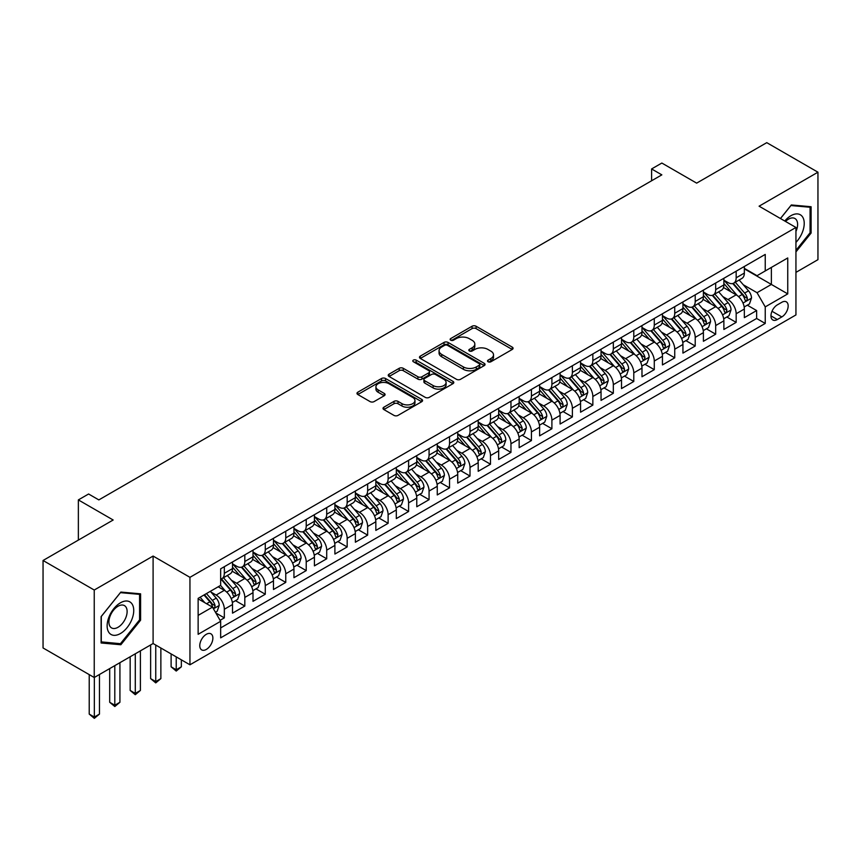 <?xml version="1.0" encoding="UTF-8"?>
<svg xmlns="http://www.w3.org/2000/svg" width="861" height="861" viewBox="0 0 861 861"><rect width="100%" height="100%" fill="white"/><g stroke="black" fill="none" stroke-linecap="round" stroke-linejoin="round"><path stroke-width="1.29" d="M488.09 361.771A1.991 1.152 0 0 0 490.899 361.771L512.252 349.448A2.841 1.636 0 0 0 513.081 348.285A2.841 1.636 0 0 0 512.252 347.123L476.079 326.244A2.841 1.636 0 0 0 472.065 326.244L450.712 338.567A1.991 1.152 0 0 0 450.131 339.374A1.991 1.152 0 0 0 450.712 340.192A1.991 1.152 0 0 0 453.521 340.192L456.287 338.599A9.094 5.252 0 0 1 469.148 338.599L472.162 340.332A9.094 5.252 0 0 1 474.82 344.045A9.094 5.252 0 0 1 472.162 347.758L469.396 349.351A1.991 1.152 0 0 0 468.815 350.169A1.991 1.152 0 0 0 469.396 350.976A1.991 1.152 0 0 0 472.215 350.976L474.971 349.383A9.094 5.252 0 0 1 487.832 349.383L490.845 351.127A9.094 5.252 0 0 1 493.514 354.84A9.094 5.252 0 0 1 490.845 358.553L488.09 360.146A1.991 1.152 0 0 0 487.509 360.953A1.991 1.152 0 0 0 488.09 361.771L488.09 360.146M206.317 649.431A9.267 5.349 120 0 0 212.376 641.273A9.267 5.349 120 0 0 210.956 633.847A9.267 5.349 120 0 0 206.317 634.309A9.267 5.349 120 0 0 200.269 642.467A9.267 5.349 120 0 0 201.689 649.894A9.267 5.349 120 0 0 206.317 649.431M383.845 407.221A2.841 1.636 0 0 0 383.005 408.383A2.841 1.636 0 0 0 383.845 409.545L393.994 415.4A2.841 1.636 0 0 0 398.008 415.4L421.718 401.71A2.841 1.636 0 0 0 422.557 400.548A2.841 1.636 0 0 0 421.718 399.386L385.545 378.506A2.841 1.636 0 0 0 381.531 378.506L357.821 392.196A2.841 1.636 0 0 0 356.981 393.359A2.841 1.636 0 0 0 357.821 394.521L370.079 401.592A2.841 1.636 0 0 0 374.094 401.592L384.243 395.737A2.841 1.636 0 0 0 385.071 394.575A2.841 1.636 0 0 0 384.243 393.412L378.162 389.904A7.598 4.391 0 0 1 375.934 386.804A7.598 4.391 0 0 1 380.627 382.747A7.598 4.391 0 0 1 388.914 383.694L412.731 397.448A7.598 4.391 0 0 1 414.959 400.548A7.598 4.391 0 0 1 410.266 404.605A7.598 4.391 0 0 1 401.979 403.658L398.008 401.366A2.841 1.636 0 0 0 393.994 401.366L383.845 407.221L383.845 409.545M795.941 272.377L817.95 259.667L817.95 172.2L766.764 142.657L696.646 183.135L661.84 163.041L651.605 168.95L661.84 174.858L98.843 499.907L88.597 493.999L78.362 499.907L78.362 540.095M94.236 590.033L94.236 677.51L153.097 643.522L153.097 556.055L94.236 590.033L43.05 560.489L113.168 520.001L78.362 499.907M153.097 556.055L189.947 577.333L795.941 227.465L795.941 314.932L189.947 664.8L189.947 577.333M817.95 172.2L759.09 206.188L795.941 227.465M456.491 379.314A2.841 1.636 0 0 0 460.506 379.314L484.216 365.624A2.841 1.636 0 0 0 485.055 364.472A2.841 1.636 0 0 0 484.216 363.31L448.043 342.42A2.841 1.636 0 0 0 444.028 342.42L420.319 356.11A2.841 1.636 0 0 0 419.479 357.272A2.841 1.636 0 0 0 420.319 358.434L456.491 379.314M414.173 362.201A1.991 1.152 0 0 1 416.197 362.481L416.197 360.113L452.972 381.348A2.841 1.636 0 0 1 453.801 382.51A2.841 1.636 0 0 1 452.972 383.672L429.252 397.362A2.841 1.636 0 0 1 425.237 397.362L389.064 376.472L389.064 374.158A2.841 1.636 0 0 0 388.236 375.321A2.841 1.636 0 0 0 389.064 376.472M389.064 374.158L399.213 368.293A2.841 1.636 0 0 1 403.228 368.293L417.908 376.763A2.841 1.636 0 0 0 421.922 376.763L428.649 372.878A2.841 1.636 0 0 0 429.488 371.715A2.841 1.636 0 0 0 428.649 370.564L413.377 361.738A1.991 1.152 0 0 1 412.796 360.931A1.991 1.152 0 0 1 414.023 359.866A1.991 1.152 0 0 1 416.197 360.113M94.236 677.51L43.05 647.956L43.05 560.489M220.093 620.329L224.334 617.875L215.842 612.967M211.01 592.099L216.143 595.059A11.58 6.684 60 0 1 224.334 609.244L232.524 604.519L232.524 613.15L244.815 606.058L235.494 600.677M231.48 580.271L236.624 583.241A11.58 6.684 60 0 1 244.815 597.426L253.005 592.702L253.005 601.322L265.285 594.23L255.965 588.859M251.95 568.454L257.095 571.424A11.58 6.684 60 0 1 265.285 585.609L273.475 580.874L273.475 589.505L285.755 582.413L276.446 577.042M272.431 556.636L277.565 559.607A11.58 6.684 60 0 1 285.755 573.781L293.945 569.056L293.945 577.688L306.225 570.595L296.916 565.214M292.901 544.819L298.035 547.779A11.58 6.684 60 0 1 306.225 561.964L314.416 557.239L314.416 565.871L326.706 558.778L317.386 553.397M313.372 532.991L318.516 535.962A11.58 6.684 60 0 1 326.706 550.147L334.897 545.422L334.897 554.043L347.177 546.95L337.856 541.58M333.842 521.174L338.986 524.145A11.58 6.684 60 0 1 347.177 538.329L355.367 533.594L355.367 542.226L367.647 535.133L358.337 529.752M354.323 509.357L359.457 512.327A11.58 6.684 60 0 1 367.647 526.501L375.837 521.777L375.837 530.408L388.117 523.316L378.808 517.935M374.793 497.54L379.927 500.499A11.58 6.684 60 0 1 388.117 514.684L396.308 509.96L396.308 518.591L408.598 511.499L399.278 506.117M395.264 485.712L400.408 488.682A11.58 6.684 60 0 1 408.598 502.867L416.778 498.142L416.778 506.763L429.069 499.671L419.748 494.3M415.734 473.894L420.878 476.865A11.58 6.684 60 0 1 429.069 491.05L437.259 486.314L437.259 494.946L449.539 487.853L440.229 482.472M436.215 462.077L441.349 465.048A11.58 6.684 60 0 1 449.539 479.222L457.729 474.497L457.729 483.129L470.009 476.036L460.7 470.655M456.685 450.26L461.819 453.22A11.58 6.684 60 0 1 470.009 467.405L478.199 462.68L478.199 471.311L490.49 464.219L481.17 458.838M477.155 438.432L482.3 441.402A11.58 6.684 60 0 1 490.49 455.587L498.67 450.863L498.67 459.483L510.96 452.391L501.64 447.02M497.626 426.615L502.77 429.585A11.58 6.684 60 0 1 510.96 443.77L519.151 439.035L519.151 447.666L531.431 440.574L522.121 435.192M518.107 414.798L523.24 417.768A11.58 6.684 60 0 1 531.431 431.942L539.621 427.217L539.621 435.849L551.901 428.756L542.591 423.375M538.577 402.98L543.711 405.94A11.58 6.684 60 0 1 551.901 420.125L560.091 415.4L560.091 424.032L572.382 416.939L563.062 411.558M559.047 391.152L564.192 394.123A11.58 6.684 60 0 1 572.382 408.308L580.562 403.583L580.562 412.204L592.852 405.111L583.532 399.741M579.518 379.335L584.662 382.306A11.58 6.684 60 0 1 592.852 396.49L601.043 391.755L601.043 400.387L613.323 393.294L604.013 387.913M599.999 367.518L605.132 370.488A11.58 6.684 60 0 1 613.323 384.663L621.513 379.938L621.513 388.569L633.793 381.477L624.483 376.096M620.469 355.701L625.603 358.66A11.58 6.684 60 0 1 633.793 372.845L641.983 368.121L641.983 376.752L654.274 369.66L644.954 364.278M640.939 343.873L646.084 346.843A11.58 6.684 60 0 1 654.274 361.028L662.453 356.303L662.453 364.924L674.744 357.832L665.424 352.461M661.409 332.055L666.554 335.026A11.58 6.684 60 0 1 674.744 349.211L682.934 344.475L682.934 353.107L695.214 346.014L685.905 340.633M681.89 320.238L687.024 323.209A11.58 6.684 60 0 1 695.214 337.383L703.405 332.658L703.405 341.29L715.685 334.197L706.375 328.816M702.361 308.421L707.494 311.381A11.58 6.684 60 0 1 715.685 325.566L723.875 320.841L723.875 329.472L736.166 322.38L736.166 313.748A11.58 6.684 -120 0 0 727.975 299.563L722.831 296.593M726.845 316.999L736.166 322.38M232.524 604.519A11.58 6.684 -120 0 0 224.334 590.334L218.199 586.793M253.005 592.702A11.58 6.684 -120 0 0 244.815 578.517L232.147 571.209M273.475 580.874A11.58 6.684 -120 0 0 265.285 566.699L252.617 559.381M293.945 569.056A11.58 6.684 -120 0 0 285.755 554.871L273.098 547.564M314.416 557.239A11.58 6.684 -120 0 0 306.225 543.054L293.569 535.746M334.897 545.422A11.58 6.684 -120 0 0 326.706 531.237L314.039 523.929M355.367 533.594A11.58 6.684 -120 0 0 347.177 519.42L334.509 512.101M375.837 521.777A11.58 6.684 -120 0 0 367.647 507.592L354.99 500.284M396.308 509.96A11.58 6.684 -120 0 0 388.117 495.775L375.461 488.467M416.778 498.142A11.58 6.684 -120 0 0 408.598 483.957L395.931 476.65M437.259 486.314A11.58 6.684 -120 0 0 429.069 472.14L416.401 464.822M457.729 474.497A11.58 6.684 -120 0 0 449.539 460.312L436.882 453.004M478.199 462.68A11.58 6.684 -120 0 0 470.009 448.495L457.352 441.187M498.67 450.863A11.58 6.684 -120 0 0 490.49 436.678L477.823 429.37M519.151 439.035A11.58 6.684 -120 0 0 510.96 424.85L498.293 417.542M539.621 427.217A11.58 6.684 -120 0 0 531.431 413.032L518.774 405.725M560.091 415.4A11.58 6.684 -120 0 0 551.901 401.215L539.244 393.907M580.562 403.583A11.58 6.684 -120 0 0 572.382 389.398L559.715 382.09M601.043 391.755A11.58 6.684 -120 0 0 592.852 377.57L580.185 370.262M621.513 379.938A11.58 6.684 -120 0 0 613.323 365.753L600.666 358.445M641.983 368.121A11.58 6.684 -120 0 0 633.793 353.936L621.136 346.628M662.453 356.303A11.58 6.684 -120 0 0 654.274 342.118L641.606 334.811M682.934 344.475A11.58 6.684 -120 0 0 674.744 330.29L662.077 322.983M703.405 332.658A11.58 6.684 -120 0 0 695.214 318.473L682.558 311.165M723.875 320.841A11.58 6.684 -120 0 0 715.685 306.656L703.028 299.348M781.82 302.286L777.311 304.88A8.976 5.177 120 0 0 771.445 312.791A8.976 5.177 120 0 0 772.823 319.98A8.976 5.177 120 0 0 777.311 319.539L781.82 316.934A8.976 5.177 120 0 0 787.675 309.034A8.976 5.177 120 0 0 786.308 301.834A8.976 5.177 120 0 0 781.82 302.286M198.138 615.389L212.463 607.123L220.653 621.298L220.653 637.85L765.235 323.445L765.235 306.893L757.045 292.708L743.301 284.776M220.653 621.298L198.138 634.309L198.138 598.373L220.653 585.372L220.653 568.82L765.235 254.415L765.235 270.957L787.75 257.956L787.75 293.892L765.235 306.893M232.524 563.858L236.624 566.226A11.58 6.684 60 0 0 242.415 566.796L250.605 562.072A11.58 6.684 -120 0 0 253.005 556.766L253.005 550.147M253.005 552.041L257.095 554.398A11.58 6.684 60 0 0 262.885 554.979L271.075 550.244A11.58 6.684 -120 0 0 273.475 544.948L273.475 538.329M273.475 540.213L277.565 542.581A11.58 6.684 60 0 0 283.355 543.151L291.545 538.426A11.58 6.684 -120 0 0 293.945 533.12L293.945 526.501M293.945 528.396L298.035 530.763A11.58 6.684 60 0 0 303.836 531.334L312.016 526.609A11.58 6.684 -120 0 0 314.416 521.303L314.416 514.684M314.416 516.578L318.516 518.946A11.58 6.684 60 0 0 324.306 519.517L332.497 514.792A11.58 6.684 -120 0 0 334.897 509.486L334.897 502.867M334.897 504.761L338.986 507.118A11.58 6.684 60 0 0 344.777 507.699L352.967 502.964A11.58 6.684 -120 0 0 355.367 497.669L355.367 491.05M355.367 492.933L359.457 495.301A11.58 6.684 60 0 0 365.247 495.871L373.437 491.147A11.58 6.684 -120 0 0 375.837 485.841L375.837 479.222M375.837 481.116L379.927 483.484A11.58 6.684 60 0 0 385.717 484.054L393.907 479.329A11.58 6.684 -120 0 0 396.308 474.024L396.308 467.405M396.308 469.299L400.408 471.667A11.58 6.684 60 0 0 406.198 472.237L414.389 467.512A11.58 6.684 -120 0 0 416.778 462.206L416.778 455.587M416.778 457.482L420.878 459.839A11.58 6.684 60 0 0 426.669 460.42L434.859 455.684A11.58 6.684 -120 0 0 437.259 450.389L437.259 443.77M437.259 445.654L441.349 448.021A11.58 6.684 60 0 0 447.139 448.592L455.329 443.867A11.58 6.684 -120 0 0 457.729 438.561L457.729 431.942M457.729 433.836L461.819 436.204A11.58 6.684 60 0 0 467.609 436.775L475.799 432.05A11.58 6.684 -120 0 0 478.199 426.744L478.199 420.125M478.199 422.019L482.3 424.387A11.58 6.684 60 0 0 488.09 424.957L496.28 420.233A11.58 6.684 -120 0 0 498.67 414.927L498.67 408.308M498.67 410.202L502.77 412.559A11.58 6.684 60 0 0 508.56 413.14L516.751 408.405A11.58 6.684 -120 0 0 519.151 403.109L519.151 396.49M519.151 398.374L523.24 400.742A11.58 6.684 60 0 0 529.031 401.312L537.221 396.587A11.58 6.684 -120 0 0 539.621 391.281L539.621 384.663M539.621 386.557L543.711 388.924A11.58 6.684 60 0 0 549.501 389.495L557.691 384.77A11.58 6.684 -120 0 0 560.091 379.464L560.091 372.845M560.091 374.739L564.192 377.107A11.58 6.684 60 0 0 569.982 377.678L578.172 372.953A11.58 6.684 -120 0 0 580.562 367.647L580.562 361.028M580.562 362.922L584.662 365.279A11.58 6.684 60 0 0 590.452 365.86L598.643 361.125A11.58 6.684 -120 0 0 601.043 355.83L601.043 349.211M601.043 351.094L605.132 353.462A11.58 6.684 60 0 0 610.923 354.032L619.113 349.308A11.58 6.684 -120 0 0 621.513 344.002L621.513 337.383M621.513 339.277L625.603 341.645A11.58 6.684 60 0 0 631.393 342.215L639.583 337.49A11.58 6.684 -120 0 0 641.983 332.185L641.983 325.566M641.983 327.46L646.084 329.828A11.58 6.684 60 0 0 651.874 330.398L660.064 325.673A11.58 6.684 -120 0 0 662.453 320.367L662.453 313.748M662.453 315.643L666.554 318A11.58 6.684 60 0 0 672.344 318.581L680.534 313.845A11.58 6.684 -120 0 0 682.934 308.55L682.934 301.931M682.934 303.815L687.024 306.182A11.58 6.684 60 0 0 692.814 306.753L701.005 302.028A11.58 6.684 -120 0 0 703.405 296.722L703.405 290.103M703.405 291.997L707.494 294.365A11.58 6.684 60 0 0 713.285 294.936L721.475 290.211A11.58 6.684 -120 0 0 723.875 284.905L723.875 278.286M220.653 627.917L756.636 318.473L756.636 310.552L744.345 317.644L744.345 309.024A11.58 6.684 -120 0 0 736.166 294.839L723.498 287.531M723.875 280.18L727.975 282.548A11.58 6.684 -120 0 0 733.766 283.118A11.58 6.684 -120 0 0 736.166 277.812L736.166 271.193M733.766 283.118L741.956 278.394A11.58 6.684 -120 0 0 744.345 273.088L744.345 266.469M224.334 566.689L224.334 573.308A11.58 6.684 60 0 1 221.944 578.614A11.58 6.684 60 0 1 220.653 579.087M221.944 578.614L230.124 573.889A11.58 6.684 -120 0 0 232.524 568.583L232.524 561.964M244.815 554.871L244.815 561.49A11.58 6.684 60 0 1 242.415 566.796M265.285 543.054L265.285 549.673A11.58 6.684 60 0 1 262.885 554.979M285.755 531.237L285.755 537.856A11.58 6.684 60 0 1 283.355 543.151M306.225 519.409L306.225 526.028A11.58 6.684 60 0 1 303.836 531.334M326.706 507.592L326.706 514.211A11.58 6.684 60 0 1 324.306 519.517M347.177 495.775L347.177 502.393A11.58 6.684 60 0 1 344.777 507.699M367.647 483.957L367.647 490.576A11.58 6.684 60 0 1 365.247 495.871M388.117 472.129L388.117 478.748A11.58 6.684 60 0 1 385.717 484.054M408.598 460.312L408.598 466.931A11.58 6.684 60 0 1 406.198 472.237M429.069 448.495L429.069 455.114A11.58 6.684 60 0 1 426.669 460.42M449.539 436.678L449.539 443.297A11.58 6.684 60 0 1 447.139 448.592M470.009 424.85L470.009 431.469A11.58 6.684 60 0 1 467.609 436.775M490.49 413.032L490.49 419.651A11.58 6.684 60 0 1 488.09 424.957M510.96 401.215L510.96 407.834A11.58 6.684 60 0 1 508.56 413.14M531.431 389.398L531.431 396.017A11.58 6.684 60 0 1 529.031 401.312M551.901 377.57L551.901 384.189A11.58 6.684 60 0 1 549.501 389.495M572.382 365.753L572.382 372.372A11.58 6.684 60 0 1 569.982 377.678M592.852 353.936L592.852 360.555A11.58 6.684 60 0 1 590.452 365.86M613.323 342.118L613.323 348.737A11.58 6.684 60 0 1 610.923 354.032M633.793 330.29L633.793 336.909A11.58 6.684 60 0 1 631.393 342.215M654.274 318.473L654.274 325.092A11.58 6.684 60 0 1 651.874 330.398M674.744 306.656L674.744 313.275A11.58 6.684 60 0 1 672.344 318.581M695.214 294.839L695.214 301.458A11.58 6.684 60 0 1 692.814 306.753M715.685 283.011L715.685 289.63A11.58 6.684 60 0 1 713.285 294.936M715.685 325.566L715.685 334.197M695.214 337.383L695.214 346.014M674.744 349.211L674.744 357.832M654.274 361.028L654.274 369.66M633.793 372.845L633.793 381.477M613.323 384.663L613.323 393.294M592.852 396.49L592.852 405.111M572.382 408.308L572.382 416.939M551.901 420.125L551.901 428.756M531.431 431.942L531.431 440.574M510.96 443.77L510.96 452.391M490.49 455.587L490.49 464.219M470.009 467.405L470.009 476.036M449.539 479.222L449.539 487.853M429.069 491.05L429.069 499.671M408.598 502.867L408.598 511.499M388.117 514.684L388.117 523.316M367.647 526.501L367.647 535.133M347.177 538.329L347.177 546.95M326.706 550.147L326.706 558.778M306.225 561.964L306.225 570.595M285.755 573.781L285.755 582.413M265.285 585.609L265.285 594.23M244.815 597.426L244.815 606.058M224.334 609.244L224.334 617.875M212.463 607.123L198.138 598.847M757.045 292.708L771.37 284.431L771.37 267.416L787.75 257.956M744.345 268.836L787.75 293.892M744.345 268.363L757.045 275.692L765.235 270.957M153.097 643.522L189.947 664.8M651.605 168.95L651.605 180.778M747.316 305.181L756.636 310.552M756.636 318.473L765.235 323.445M795.941 251.918L811.094 233.073L811.094 206.726L791.334 204.961L780.443 218.511M101.092 642.984L120.852 644.749L140.601 620.168L140.601 593.832L120.852 592.067L101.092 616.637L101.092 642.984M810.072 232.481L811.094 233.073M139.579 619.576L140.601 620.168M118.764 643.544L120.852 644.749M488.887 362.05L490.845 360.91A9.094 5.252 0 0 0 493.514 357.197L493.514 354.84M474.82 344.045L474.82 346.413A9.094 5.252 0 0 1 472.162 350.126L470.192 351.256M512.209 349.469L476.079 328.601A2.841 1.636 0 0 0 472.065 328.601L451.508 340.472M484.183 365.645L448.043 344.787A2.841 1.636 0 0 0 444.028 344.787L420.351 358.456L420.319 356.11M479.19 365.279A1.991 1.152 0 0 0 479.781 364.472A1.991 1.152 0 0 0 479.19 363.654L447.44 345.326A1.991 1.152 0 0 0 444.631 345.326L441.715 347.005A9.094 5.252 0 0 0 439.056 350.718A9.094 5.252 0 0 0 441.715 354.431L463.422 366.958A9.094 5.252 0 0 0 476.284 366.958L479.19 365.279L479.19 367.647A1.991 1.152 0 0 0 479.781 366.829L479.781 364.472M439.056 350.718L439.056 353.085A9.094 5.252 0 0 0 441.715 356.798L441.715 354.431M479.19 367.647L476.284 369.326A9.094 5.252 0 0 1 463.422 369.326L441.715 356.798M389.107 376.494L399.213 370.66L399.213 368.293M429.488 371.715L429.488 374.083A2.841 1.636 0 0 1 428.649 375.245L421.922 379.131A2.841 1.636 0 0 1 417.908 379.131L403.228 370.66A2.841 1.636 0 0 0 399.213 370.66M416.197 362.481L452.929 383.694M433.126 385.556A7.598 4.391 0 0 0 441.413 386.503A7.598 4.391 0 0 0 446.106 382.445A7.598 4.391 0 0 0 443.878 379.346L435.483 374.503A2.841 1.636 0 0 0 431.469 374.503L424.731 378.388A2.841 1.636 0 0 0 423.903 379.55A2.841 1.636 0 0 0 424.731 380.713L433.126 385.556L433.126 387.924A7.598 4.391 0 0 0 441.413 388.871A7.598 4.391 0 0 0 446.106 384.813L446.106 382.445M423.903 379.55L423.903 381.918A2.841 1.636 0 0 0 424.731 383.07L424.731 380.713M433.126 387.924L424.731 383.07M414.959 400.548L414.959 402.916A7.598 4.391 0 0 1 410.266 406.973A7.598 4.391 0 0 1 401.979 406.015L398.008 403.723A2.841 1.636 0 0 0 393.994 403.723L383.877 409.567M375.934 386.804L375.934 389.161A7.598 4.391 0 0 0 378.162 392.272L378.162 389.904M384.243 393.412L384.243 395.737L378.162 392.272M421.686 401.732L385.545 380.874A2.841 1.636 0 0 0 381.531 380.874L357.853 394.542M744.173 306.99L749.468 303.933L751.513 298.024A7.674 4.434 -120 0 0 748.532 290.824L739.168 279.997M737.296 295.581L726.2 282.742A22.149 12.786 -120 0 0 723.875 280.309M731.215 291.976L725.005 284.797A18.382 10.612 -120 0 0 723.875 283.56M732.722 283.527L742.182 294.484A7.674 4.434 60 0 1 744.916 299.768C746.067 301.318 746.885 300.844 747.37 298.358A7.674 4.434 -120 0 0 744.636 293.074L735.283 282.236M733.271 283.355L743.441 295.129A3.907 2.26 60 0 1 744.431 296.658L747.37 298.358M744.916 299.768L745.475 300.683M795.941 242.404A18.824 10.87 120 0 0 803.98 220.577A18.824 10.87 120 0 0 790.925 215.702A18.824 10.87 120 0 0 784.758 221.008M795.941 231.448A12.883 7.437 120 0 0 794.94 218.511A12.883 7.437 120 0 0 788.504 219.146A12.883 7.437 120 0 0 785.523 221.449M780.486 218.533L790.925 205.542L810.072 207.253L810.072 232.782L795.941 250.347M808.802 206.522L810.072 207.253M131.959 619.199A18.824 10.87 120 0 0 127.094 601.021A18.824 10.87 120 0 0 108.916 617.143A18.824 10.87 120 0 0 113.781 635.321A18.824 10.87 120 0 0 131.959 619.199M125.9 617.477A12.883 7.437 120 0 0 124.458 605.617A12.883 7.437 120 0 0 110.122 616.067A12.883 7.437 120 0 0 111.575 627.927A12.883 7.437 120 0 0 125.9 617.477M101.297 641.983L101.297 616.465L120.432 592.648L139.579 594.359L139.579 619.877L120.432 643.694L101.092 641.865M138.309 593.627L139.579 594.359M723.703 318.807L728.998 315.761L731.043 309.842A7.674 4.434 -120 0 0 728.051 302.641L718.698 291.814M716.826 307.409L705.729 294.559A22.149 12.786 -120 0 0 703.405 292.127M710.745 303.804L704.535 296.615A18.382 10.612 -120 0 0 703.405 295.377M712.241 295.355L721.712 306.312A7.674 4.434 60 0 1 724.445 311.596C725.597 313.135 726.415 312.661 726.899 310.175A7.674 4.434 -120 0 0 724.166 304.891L714.813 294.053M712.8 295.172L722.971 306.946A3.907 2.26 60 0 1 723.95 308.475L726.899 310.175M724.445 311.596L725.005 312.5M703.233 330.635L708.517 327.578L710.573 321.67A7.674 4.434 -120 0 0 707.581 314.459L698.228 303.632M696.355 319.227L685.259 306.376A22.149 12.786 -120 0 0 682.934 303.944M690.264 315.621L684.064 308.432A18.382 10.612 -120 0 0 682.934 307.205M691.77 307.173L701.231 318.129A7.674 4.434 60 0 1 703.975 323.413C705.127 324.952 705.945 324.479 706.429 321.992A7.674 4.434 -120 0 0 703.695 316.708L694.332 305.881M692.33 306.99L702.501 318.764A3.907 2.26 60 0 1 703.48 320.292L706.429 321.992M703.975 323.413L704.524 324.317M682.762 342.452L688.047 339.395L690.091 333.487A7.674 4.434 -120 0 0 687.11 326.287L677.758 315.449M675.885 331.044L664.789 318.204A22.149 12.786 -120 0 0 662.453 315.761M669.793 327.438L663.594 320.26A18.382 10.612 -120 0 0 662.453 319.022M671.3 318.99L680.76 329.946A7.674 4.434 60 0 1 683.494 335.23C684.646 336.78 685.464 336.307 685.959 333.81A7.674 4.434 -120 0 0 683.214 328.525L673.862 317.698M671.86 318.818L682.02 330.581A3.907 2.26 60 0 1 683.01 332.109L685.959 333.81M683.494 335.23L684.054 336.145M662.281 354.269L667.576 351.213L669.621 345.304A7.674 4.434 -120 0 0 666.64 338.104L657.277 327.277M655.404 342.861L644.319 330.021A22.149 12.786 -120 0 0 641.983 327.589M649.323 339.256L643.113 332.077A18.382 10.612 -120 0 0 641.983 330.839M650.83 330.818L660.29 341.763A7.674 4.434 60 0 1 663.024 347.048C664.175 348.597 664.993 348.124 665.478 345.638A7.674 4.434 -120 0 0 662.744 340.353L653.391 329.515M651.379 330.635L661.549 342.409A3.907 2.26 60 0 1 662.539 343.937L665.478 345.638M663.024 347.048L663.583 347.962M641.811 366.086L647.106 363.041L649.151 357.121A7.674 4.434 -120 0 0 646.159 349.921L636.806 339.094M634.934 354.689L623.838 341.839A22.149 12.786 -120 0 0 621.513 339.406M628.853 351.084L622.643 343.894A18.382 10.612 -120 0 0 621.513 342.656M630.349 342.635L639.82 353.591A7.674 4.434 60 0 1 642.554 358.876C643.705 360.415 644.523 359.941 645.007 357.455A7.674 4.434 -120 0 0 642.274 352.171L632.921 341.343M630.909 342.452L641.079 354.226A3.907 2.26 60 0 1 642.058 355.754L645.007 357.455M642.554 358.876L643.113 359.78M621.341 377.914L626.636 374.858L628.681 368.949A7.674 4.434 -120 0 0 625.689 361.738L616.336 350.911M614.463 366.506L603.367 353.656A22.149 12.786 -120 0 0 601.043 351.223M608.372 362.901L602.173 355.711A18.382 10.612 -120 0 0 601.043 354.484M609.879 354.452L619.339 365.408A7.674 4.434 60 0 1 622.083 370.693C623.235 372.232 624.053 371.758 624.537 369.272A7.674 4.434 -120 0 0 621.803 363.988L612.44 353.161M610.438 354.269L620.609 366.043A3.907 2.26 60 0 1 621.588 367.572L624.537 369.272M622.083 370.693L622.632 371.597M600.87 389.732L606.155 386.675L608.2 380.766A7.674 4.434 -120 0 0 605.218 373.566L595.866 362.729M593.993 378.323L582.897 365.484A22.149 12.786 -120 0 0 580.562 363.041M587.902 374.718L581.702 367.539A18.382 10.612 -120 0 0 580.562 366.302M589.408 366.269L598.869 377.226A7.674 4.434 60 0 1 601.602 382.51C602.754 384.06 603.583 383.586 604.067 381.089A7.674 4.434 -120 0 0 601.322 375.805L591.97 364.978M589.968 366.097L600.128 377.861A3.907 2.26 60 0 1 601.118 379.389L604.067 381.089M601.602 382.51L602.162 383.425M580.389 401.549L585.684 398.492L587.729 392.584A7.674 4.434 -120 0 0 584.748 385.384L575.385 374.557M573.512 390.141L562.427 377.301A22.149 12.786 -120 0 0 560.091 374.869M567.431 386.535L561.221 379.357A18.382 10.612 -120 0 0 560.091 378.119M568.938 378.097L578.398 389.043A7.674 4.434 60 0 1 581.132 394.327C582.284 395.877 583.101 395.403 583.586 392.917A7.674 4.434 -120 0 0 580.852 387.633L571.5 376.795M569.487 377.914L579.657 389.689A3.907 2.26 60 0 1 580.648 391.217L583.586 392.917M581.132 394.327L581.692 395.242M559.919 413.366L565.214 410.32L567.259 404.401A7.674 4.434 -120 0 0 564.267 397.201L554.914 386.374M553.042 401.969L541.946 389.118A22.149 12.786 -120 0 0 539.621 386.686M546.961 398.363L540.751 391.174A18.382 10.612 -120 0 0 539.621 389.936M548.468 389.915L557.928 400.871A7.674 4.434 60 0 1 560.662 406.155C561.813 407.694 562.631 407.221 563.116 404.735A7.674 4.434 -120 0 0 560.382 399.45L551.029 388.623M549.017 389.732L559.187 401.506A3.907 2.26 60 0 1 560.167 403.034L563.116 404.735M560.662 406.155L561.221 407.059M539.449 425.194L544.744 422.138L546.789 416.229A7.674 4.434 -120 0 0 543.797 409.018L534.444 398.191M532.572 413.786L521.475 400.935A22.149 12.786 -120 0 0 519.151 398.503M526.491 410.18L520.281 402.991A18.382 10.612 -120 0 0 519.151 401.764M527.987 401.732L537.447 412.688A7.674 4.434 60 0 1 540.191 417.972C541.343 419.511 542.161 419.038 542.645 416.552A7.674 4.434 -120 0 0 539.912 411.267L530.559 400.44M528.546 401.549L538.717 413.323A3.907 2.26 60 0 1 539.696 414.851L542.645 416.552M540.191 417.972L540.74 418.876M518.979 437.011L524.263 433.955L526.308 428.046A7.674 4.434 -120 0 0 523.327 420.846L513.974 410.008M512.101 425.603L501.005 412.763A22.149 12.786 -120 0 0 498.67 410.32M506.01 421.998L499.81 414.819A18.382 10.612 -120 0 0 498.67 413.581M507.516 413.549L516.977 424.505A7.674 4.434 60 0 1 519.71 429.79C520.862 431.339 521.691 430.866 522.175 428.369A7.674 4.434 -120 0 0 519.431 423.085L510.078 412.258M508.076 413.377L518.236 425.14A3.907 2.26 60 0 1 519.226 426.669L522.175 428.369M519.71 429.79L520.27 430.704M498.497 448.829L503.793 445.772L505.837 439.863A7.674 4.434 -120 0 0 502.856 432.663L493.493 421.836M491.62 437.42L480.535 424.581A22.149 12.786 -120 0 0 478.199 422.148M485.539 433.815L479.329 426.636A18.382 10.612 -120 0 0 478.199 425.399M487.046 425.377L496.506 436.323A7.674 4.434 60 0 1 499.24 441.607C500.392 443.157 501.21 442.683 501.694 440.197A7.674 4.434 -120 0 0 498.96 434.913L489.608 424.075M487.595 425.194L497.766 436.968A3.907 2.26 60 0 1 498.756 438.497L501.694 440.197M499.24 441.607L499.8 442.522M478.027 460.646L483.322 457.6L485.367 451.681A7.674 4.434 -120 0 0 482.375 444.48L473.023 433.653M471.15 449.248L460.054 436.398A22.149 12.786 -120 0 0 457.729 433.966M465.069 445.643L458.859 438.453A18.382 10.612 -120 0 0 457.729 437.216M466.576 437.194L476.036 448.15A7.674 4.434 60 0 1 478.77 453.435C479.921 454.974 480.739 454.5 481.224 452.014A7.674 4.434 -120 0 0 478.49 446.73L469.137 435.903M467.125 437.011L477.295 448.785A3.907 2.26 60 0 1 478.275 450.314L481.224 452.014M478.77 453.435L479.329 454.339M457.557 472.474L462.852 469.417L464.897 463.509A7.674 4.434 -120 0 0 461.905 456.298L452.552 445.471M450.68 461.065L439.584 448.215A22.149 12.786 -120 0 0 437.259 445.783M444.599 457.46L438.389 450.271A18.382 10.612 -120 0 0 437.259 449.044M446.095 449.011L455.555 459.968A7.674 4.434 60 0 1 458.3 465.252C459.451 466.791 460.269 466.318 460.753 463.831A7.674 4.434 -120 0 0 458.02 458.547L448.667 447.72M446.655 448.829L456.825 460.603A3.907 2.26 60 0 1 457.804 462.131L460.753 463.831M458.3 465.252L458.848 466.156M437.087 484.291L442.371 481.234L444.416 475.326A7.674 4.434 -120 0 0 441.435 468.126L432.082 457.288M430.209 472.883L419.113 460.043A22.149 12.786 -120 0 0 416.778 457.6M424.118 469.277L417.919 462.099A18.382 10.612 -120 0 0 416.778 460.861M425.625 460.829L435.085 471.785A7.674 4.434 60 0 1 437.818 477.069C438.97 478.619 439.799 478.146 440.283 475.649A7.674 4.434 -120 0 0 437.539 470.364L428.186 459.537M426.184 460.657L436.344 472.42A3.907 2.26 60 0 1 437.334 473.948L440.283 475.649M437.818 477.069L438.378 477.984M416.606 496.108L421.901 493.052L423.946 487.143A7.674 4.434 -120 0 0 420.964 479.943L411.601 469.116M409.728 484.7L398.643 471.86A22.149 12.786 -120 0 0 396.308 469.428M403.648 481.095L397.438 473.916A18.382 10.612 -120 0 0 396.308 472.678M405.154 472.657L414.615 483.602A7.674 4.434 60 0 1 417.348 488.887C418.5 490.436 419.318 489.963 419.802 487.477A7.674 4.434 -120 0 0 417.068 482.192L407.716 471.354M405.703 472.474L415.874 484.248A3.907 2.26 60 0 1 416.864 485.776L419.802 487.477M417.348 488.887L417.908 489.801M396.135 507.925L401.43 504.88L403.475 498.96A7.674 4.434 -120 0 0 400.483 491.76L391.131 480.933M389.258 496.528L378.162 483.678A22.149 12.786 -120 0 0 375.837 481.245M383.177 492.922L376.967 485.733A18.382 10.612 -120 0 0 375.837 484.495M384.684 484.474L394.144 495.43A7.674 4.434 60 0 1 396.878 500.715C398.03 502.254 398.847 501.78 399.332 499.294A7.674 4.434 -120 0 0 396.598 494.01L387.246 483.182M385.233 484.291L395.403 496.065A3.907 2.26 60 0 1 396.383 497.593L399.332 499.294M396.878 500.715L397.438 501.619M375.665 519.753L380.96 516.697L383.005 510.788A7.674 4.434 -120 0 0 380.013 503.577L370.66 492.75M368.788 508.345L357.692 495.495A22.149 12.786 -120 0 0 355.367 493.062M362.707 504.74L356.497 497.55A18.382 10.612 -120 0 0 355.367 496.323M364.203 496.291L373.663 507.247A7.674 4.434 60 0 1 376.408 512.532C377.559 514.071 378.377 513.597 378.862 511.111A7.674 4.434 -120 0 0 376.128 505.827L366.775 495M364.763 496.108L374.933 507.882A3.907 2.26 60 0 1 375.913 509.411L378.862 511.111M376.408 512.532L376.957 513.436M355.195 531.571L360.479 528.514L362.524 522.605A7.674 4.434 -120 0 0 359.543 515.405L350.19 504.568M348.318 520.162L337.221 507.323A22.149 12.786 -120 0 0 334.897 504.88M342.226 516.557L336.027 509.378A18.382 10.612 -120 0 0 334.897 508.141M343.733 508.108L353.193 519.065A7.674 4.434 60 0 1 355.927 524.349C357.078 525.899 357.907 525.425 358.391 522.928A7.674 4.434 -120 0 0 355.647 517.644L346.294 506.817M344.292 507.936L354.452 519.7A3.907 2.26 60 0 1 355.442 521.228L358.391 522.928M355.927 524.349L356.486 525.264M334.725 543.388L340.009 540.331L342.054 534.423A7.674 4.434 -120 0 0 339.073 527.223L329.709 516.396M327.837 531.98L316.751 519.14A22.149 12.786 -120 0 0 314.416 516.708M321.756 528.374L315.556 521.196A18.382 10.612 -120 0 0 314.416 519.958M323.262 519.936L332.723 530.882A7.674 4.434 60 0 1 335.456 536.166C336.608 537.716 337.426 537.242 337.91 534.756A7.674 4.434 -120 0 0 335.177 529.472L325.824 518.634M323.822 519.753L333.982 531.528A3.907 2.26 60 0 1 334.972 533.056L337.91 534.756M335.456 536.166L336.016 537.081M314.243 555.205L319.539 552.159L321.584 546.24A7.674 4.434 -120 0 0 318.592 539.04L309.239 528.213M307.366 543.808L296.27 530.957A22.149 12.786 -120 0 0 293.945 528.525M301.285 540.202L295.075 533.013A18.382 10.612 -120 0 0 293.945 531.775M302.792 531.754L312.252 542.71A7.674 4.434 60 0 1 314.986 547.994C316.138 549.533 316.956 549.06 317.44 546.574A7.674 4.434 -120 0 0 314.706 541.289L305.354 530.462M303.341 531.571L313.512 543.345A3.907 2.26 60 0 1 314.491 544.873L317.44 546.574M314.986 547.994L315.546 548.898M293.773 567.033L299.068 563.977L301.113 558.068A7.674 4.434 -120 0 0 298.121 550.857L288.769 540.03M286.896 555.625L275.8 542.774A22.149 12.786 -120 0 0 273.475 540.342M280.815 552.019L274.605 544.83A18.382 10.612 -120 0 0 273.475 543.603M282.311 543.571L291.771 554.527A7.674 4.434 60 0 1 294.516 559.811C295.667 561.35 296.485 560.877 296.97 558.391A7.674 4.434 -120 0 0 294.236 553.106L284.883 542.279M282.871 543.388L293.041 555.162A3.907 2.26 60 0 1 294.021 556.69L296.97 558.391M294.516 559.811L295.065 560.715M176.225 656.878L176.225 669.772L181.348 666.812L181.348 659.838M181.348 666.812L176.225 671.063L171.113 666.812L171.113 653.929M171.113 666.812L176.225 669.772L176.225 671.063M273.303 578.85L278.587 575.794L280.632 569.885A7.674 4.434 -120 0 0 277.651 562.685L268.298 551.847M266.426 567.442L255.33 554.602A22.149 12.786 -120 0 0 253.005 552.159M260.334 563.837L254.135 556.658A18.382 10.612 -120 0 0 253.005 555.42M261.841 555.388L271.301 566.344A7.674 4.434 60 0 1 274.035 571.629C275.186 573.178 276.015 572.705 276.499 570.208A7.674 4.434 -120 0 0 273.755 564.924L264.402 554.097M262.401 555.216L272.56 566.979A3.907 2.26 60 0 1 273.55 568.508L276.499 570.208M274.035 571.629L274.594 572.543M155.755 645.061L155.755 681.589L160.867 678.629L160.867 648.021M160.867 678.629L155.755 682.891L150.632 678.629L150.632 644.943M150.632 678.629L155.755 681.589L155.755 682.891M252.833 590.668L258.117 587.611L260.162 581.702A7.674 4.434 -120 0 0 257.181 574.502L247.817 563.675M245.945 579.259L234.859 566.42A22.149 12.786 -120 0 0 232.524 563.987M239.864 575.654L233.665 568.475A18.382 10.612 -120 0 0 232.524 567.238M241.371 567.216L250.831 578.162A7.674 4.434 60 0 1 253.564 583.446C254.716 584.996 255.534 584.522 256.018 582.036A7.674 4.434 -120 0 0 253.285 576.752L243.932 565.914M241.93 567.033L252.09 578.807A3.907 2.26 60 0 1 253.08 580.336L256.018 582.036M253.564 583.446L254.124 584.361M135.285 653.811L135.285 693.406L140.397 690.447L140.397 650.851M140.397 690.447L135.285 694.709L130.162 690.447L130.162 656.76M130.162 690.447L135.285 693.406L135.285 694.709M232.352 602.485L237.647 599.439L239.692 593.53A7.674 4.434 -120 0 0 236.7 586.319L227.347 575.492M225.474 591.087L220.577 585.415M219.394 587.482L218.597 586.556M220.9 579.033L230.361 589.989A7.674 4.434 60 0 1 233.094 595.274C234.246 596.813 235.064 596.339 235.548 593.853A7.674 4.434 -120 0 0 232.814 588.569L223.462 577.742M221.449 578.85L231.62 590.624A3.907 2.26 60 0 1 232.599 592.153L235.548 593.853M233.094 595.274L233.654 596.178M114.804 665.628L114.804 705.224L119.927 702.275L119.927 662.669M119.927 702.275L114.804 706.526L109.691 702.275L109.691 668.577M109.691 702.275L114.804 705.224L114.804 706.526M215.433 612.257L217.176 611.256L219.221 605.348A7.674 4.434 -120 0 0 216.229 598.137L210.342 591.324M204.843 602.722L200.107 597.233M198.923 599.299L198.138 598.384M203.992 594.983L209.88 601.807A7.674 4.434 60 0 1 212.624 607.091C213.776 608.63 214.593 608.157 215.078 605.67A7.674 4.434 -120 0 0 212.344 600.386L206.457 593.573M204.466 594.714L211.149 602.442A3.907 2.26 60 0 1 212.129 603.97L215.078 605.67M212.624 607.091L213.173 607.995M94.333 677.446L94.333 717.052L99.456 714.092L99.456 674.497M99.456 714.092L94.333 718.343L89.221 714.092L89.221 674.615M89.221 714.092L94.333 717.052L94.333 718.343M216.143 595.059L224.334 590.334M236.624 583.241L244.815 578.517M257.095 571.424L265.285 566.699M277.565 559.607L285.755 554.871M298.035 547.779L306.225 543.054M318.516 535.962L326.706 531.237M338.986 524.145L347.177 519.42M359.457 512.327L367.647 507.592M379.927 500.499L388.117 495.775M400.408 488.682L408.598 483.957M420.878 476.865L429.069 472.14M441.349 465.048L449.539 460.312M461.819 453.22L470.009 448.495M482.3 441.402L490.49 436.678M502.77 429.585L510.96 424.85M523.24 417.768L531.431 413.032M543.711 405.94L551.901 401.215M564.192 394.123L572.382 389.398M584.662 382.306L592.852 377.57M605.132 370.488L613.323 365.753M625.603 358.66L633.793 353.936M646.084 346.843L654.274 342.118M666.554 335.026L674.744 330.29M687.024 323.209L695.214 318.473M707.494 311.381L715.685 306.656M727.975 299.563L736.166 294.839M736.166 277.812L744.345 273.088M224.334 573.308L232.524 568.583M244.815 561.49L253.005 556.766M265.285 549.673L273.475 544.948M285.755 537.856L293.945 533.12M306.225 526.028L314.416 521.303M326.706 514.211L334.897 509.486M347.177 502.393L355.367 497.669M367.647 490.576L375.837 485.841M388.117 478.748L396.308 474.024M408.598 466.931L416.778 462.206M429.069 455.114L437.259 450.389M449.539 443.297L457.729 438.561M470.009 431.469L478.199 426.744M490.49 419.651L498.67 414.927M510.96 407.834L519.151 403.109M531.431 396.017L539.621 391.281M551.901 384.189L560.091 379.464M572.382 372.372L580.562 367.647M592.852 360.555L601.043 355.83M613.323 348.737L621.513 344.002M633.793 336.909L641.983 332.185M654.274 325.092L662.453 320.367M674.744 313.275L682.934 308.55M695.214 301.458L703.405 296.722M715.685 289.63L723.875 284.905M736.166 313.748L744.345 309.024M771.994 311.273L781.82 316.934M770.961 315.879L777.311 319.539M490.845 360.91L490.845 358.553M469.396 350.976L469.396 349.351M472.162 350.126L472.162 347.758M450.712 340.192L450.712 338.567M472.065 328.601L472.065 326.244M476.079 328.601L476.079 326.244M512.252 349.448L512.252 347.123M444.028 344.787L444.028 342.42M448.043 344.787L448.043 342.42M484.216 365.624L484.216 363.31M463.422 369.326L463.422 366.958M476.284 369.326L476.284 366.958M403.228 370.66L403.228 368.293M417.908 379.131L417.908 376.763M421.922 379.131L421.922 376.763M428.649 375.245L428.649 372.878M452.972 383.672L452.972 381.348M393.994 403.723L393.994 401.366M398.008 403.723L398.008 401.366M401.979 406.015L401.979 403.658M357.821 394.521L357.821 392.196M381.531 380.874L381.531 378.506M385.545 380.874L385.545 378.506M421.718 401.71L421.718 399.386M743.011 303.061L751.459 298.175M726.2 282.742L727.254 282.128M744.636 293.074L748.532 290.824M738.523 296.604L742.182 294.484M722.53 314.878L730.989 309.992M705.729 294.559L706.784 293.956M724.166 304.891L728.051 302.641M718.052 308.421L721.712 306.312M702.059 326.696L710.519 321.81M685.259 306.376L686.314 305.773M703.695 316.708L707.581 314.459M697.571 320.238L701.231 318.129M681.589 338.513L690.048 333.637M664.789 318.204L665.844 317.591M683.214 328.525L687.11 326.287M677.101 332.055L680.76 329.946M661.119 350.341L669.567 345.455M644.319 330.021L645.363 329.408M662.744 340.353L666.64 338.104M656.631 343.883L660.29 341.763M640.638 362.158L649.097 357.272M623.838 341.839L624.892 341.236M642.274 352.171L646.159 349.921M636.161 355.701L639.82 353.591M620.168 373.975L628.627 369.1M603.367 353.656L604.422 353.053M621.803 363.988L625.689 361.738M615.68 367.518L619.339 365.408M599.697 385.793L608.157 380.917M582.897 365.484L583.952 364.87M601.322 375.805L605.218 373.566M595.209 379.335L598.869 377.226M579.227 397.621L587.676 392.734M562.427 377.301L563.481 376.688M580.852 387.633L584.748 385.384M574.739 391.163L578.398 389.043M558.746 409.438L567.205 404.552M541.946 389.118L543 388.515M560.382 399.45L564.267 397.201M554.269 402.98L557.928 400.871M538.276 421.255L546.735 416.38M521.475 400.935L522.53 400.333M539.912 411.267L543.797 409.018M533.788 414.798L537.447 412.688M517.805 433.072L526.265 428.197M501.005 412.763L502.06 412.15M519.431 423.085L523.327 420.846M513.317 426.615L516.977 424.505M497.335 444.9L505.794 440.014M480.535 424.581L481.59 423.967M498.96 434.913L502.856 432.663M492.847 438.443L496.506 436.323M476.865 456.717L485.313 451.831M460.054 436.398L461.109 435.795M478.49 446.73L482.375 444.48M472.377 450.26L476.036 448.15M456.384 468.535L464.843 463.659M439.584 448.215L440.638 447.612M458.02 458.547L461.905 456.298M451.896 462.077L455.555 459.968M435.914 480.352L444.373 475.476M419.113 460.043L420.168 459.43M437.539 470.364L441.435 468.126M431.426 473.894L435.085 471.785M415.443 492.18L423.903 487.294M398.643 471.86L399.698 471.247M417.068 482.192L420.964 479.943M410.955 485.722L414.615 483.602M394.973 503.997L403.422 499.111M378.162 483.678L379.217 483.075M396.598 494.01L400.483 491.76M390.485 497.54L394.144 495.43M374.492 515.814L382.951 510.939M357.692 495.495L358.746 494.892M376.128 505.827L380.013 503.577M370.004 509.357L373.663 507.247M354.022 527.632L362.481 522.756M337.221 507.323L338.276 506.709M355.647 517.644L359.543 515.405M349.534 521.174L353.193 519.065M333.551 539.46L342.011 534.573M316.751 519.14L317.806 518.526M335.177 529.472L339.073 527.223M329.063 533.002L332.723 530.882M313.081 551.277L321.53 546.391M296.27 530.957L297.325 530.354M314.706 541.289L318.592 539.04M308.593 544.819L312.252 542.71M292.6 563.094L301.059 558.219M275.8 542.774L276.855 542.172M294.236 553.106L298.121 550.857M288.112 556.636L291.771 554.527M272.13 574.911L280.589 570.036M255.33 554.602L256.384 553.989M273.755 564.924L277.651 562.685M267.642 568.454L271.301 566.344M251.66 586.739L260.119 581.853M234.859 566.42L235.914 565.806M253.285 576.752L257.181 574.502M247.172 580.282L250.831 578.162M231.189 598.556L239.638 593.67M232.814 588.569L236.7 586.319M226.701 592.099L230.361 589.989M213.431 608.802L219.168 605.498M212.344 600.386L216.229 598.137M206.575 603.722L209.88 601.807"/></g></svg>
